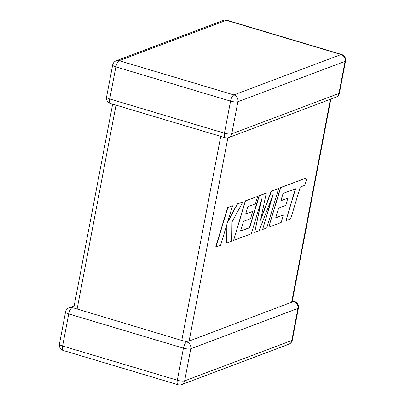 <?xml version="1.0" encoding="UTF-8"?>
<svg xmlns="http://www.w3.org/2000/svg" width="405" height="405" viewBox="0 0 405 405"><rect width="100%" height="100%" fill="white"/><g stroke="black" fill="none" stroke-linecap="round" stroke-linejoin="round"><path stroke-width="0.61" d="M74.161 305.886L69.083 307.8A5.609 5.027 69.4 0 1 72.08 307.714L74.181 308.129L73.892 307.294L112.651 104.126M74.181 308.129L181.779 340.458L220.71 136.379M330.839 99.114L292.132 302.019L189.105 341.076L186.027 341.511L181.779 340.458M181.622 384.623A5.609 5.027 -110.6 0 0 184.645 380.867A5.609 1.402 10.8 0 1 177.314 380.249L183.435 348.168L68.734 313.926L62.613 346.012L177.314 380.249A5.609 2.055 -73.4 0 0 178.038 384.75A5.609 5.609 0 0 0 181.622 384.623L288.79 344.24A5.609 5.027 69.4 0 0 291.818 340.483A5.609 1.402 10.8 0 0 292.324 340.043L298.445 307.957A5.609 1.402 10.8 0 1 297.938 308.397L190.765 348.781L184.645 380.867L291.818 340.483L297.938 308.397A5.609 5.027 69.4 0 0 293.954 301.568L291.762 301.624M186.781 341.952A5.609 2.055 -73.4 0 0 183.435 348.168A5.609 1.402 10.8 0 0 190.765 348.781A5.609 5.027 -110.6 0 0 186.781 341.952L185.951 341.496M285.96 220.69L290.643 218.923L300.262 187.054L304.762 185.358L307.066 177.734L280.675 187.677L268.753 227.175L281.171 222.497L283.429 214.984L275.689 217.9L278.645 208.089L285.697 205.431L287.894 198.131L280.842 200.789L283.07 193.438L295.579 188.821L285.96 220.69L295.306 188.922M307.066 177.734L280.452 187.611L268.753 227.175M283.429 214.984L275.739 217.728M287.894 198.131L280.893 200.622M278.696 188.426L271.482 191.14L260.521 220.279L266.293 193.099L259.291 195.736L249.637 227.716L240.524 231.154L243.476 221.338L250.533 218.68L252.73 211.38L245.673 214.042L247.9 206.692L255.393 203.867L257.651 196.354L245.506 200.931L233.579 240.428L251.292 233.756L261.898 198.597L254.674 232.48L259.053 230.83L273.253 194.167L262.597 229.493L266.774 227.919L278.696 188.426L271.259 191.074L260.84 218.771M266.293 193.099L259.068 195.671L249.414 227.65L240.575 230.982M252.73 211.38L245.724 213.87M257.651 196.354L245.283 200.865L233.579 240.428M261.088 201.275L254.674 232.48M272.155 197.002L262.597 229.493M226.744 243.005L231.746 241.117L231.954 222.036L242.914 201.908L237.507 203.948L227.448 222.659L232.526 205.821L227.625 207.517L215.708 247.015L220.603 245.319L227.068 223.874L226.744 243.005L226.83 224.664M227.848 207.583L215.926 247.08M242.914 201.908L237.284 203.877L227.782 221.565M232.526 205.821L227.625 207.517M116.012 105.128L77.082 309.207M230.561 101.128L115.86 66.886L109.74 98.972L224.441 133.21L230.561 101.128A5.609 2.055 -73.4 0 1 233.908 94.912L341.076 54.528L226.375 20.29L119.202 60.674L233.908 94.912A5.609 5.027 -110.6 0 1 237.892 101.741L231.771 133.827L338.944 93.444L345.065 61.358L237.892 101.741A5.609 1.402 -169.2 0 1 230.561 101.128M291.625 302.444L330.384 99.286M227.878 137.832L189.105 341.076M63.337 350.512A5.609 2.055 -73.4 0 1 62.613 346.012A5.609 1.402 10.8 0 1 59.429 344.083A5.609 5.609 0 0 0 63.337 350.512L178.038 384.75M293.954 301.568A5.609 2.055 -73.4 0 1 294.541 301.528A5.609 5.609 0 0 1 298.445 307.957M59.429 344.083L65.549 311.997A5.609 1.402 10.8 0 0 68.734 313.926A5.609 2.055 -73.4 0 1 72.08 307.714M341.663 54.488A5.609 2.055 -73.4 0 0 341.076 54.528A5.609 5.027 69.4 0 1 345.065 61.358A5.609 1.402 -169.2 0 0 345.571 60.917A5.609 5.609 0 0 0 341.663 54.488L226.962 20.25A5.609 5.609 0 0 0 223.378 20.377A5.609 5.027 69.4 0 1 226.375 20.29A5.609 2.055 -73.4 0 1 226.962 20.25M335.917 97.2A5.609 5.609 0 0 0 339.451 93.003A5.609 1.402 -169.2 0 1 338.944 93.444A5.609 5.027 69.4 0 1 335.917 97.2L228.744 137.584A5.609 5.027 -110.6 0 0 231.771 133.827A5.609 1.402 -169.2 0 1 224.441 133.21A5.609 2.055 -73.4 0 0 225.165 137.71A5.609 5.609 0 0 0 228.744 137.584M119.202 60.674A5.609 5.027 -110.6 0 0 116.21 60.76A5.609 5.609 0 0 0 112.676 64.957A5.609 1.402 -169.2 0 0 115.86 66.886A5.609 2.055 -73.4 0 1 119.202 60.674M225.165 137.71L110.459 103.472A5.609 2.055 -73.4 0 1 109.74 98.972A5.609 1.402 -169.2 0 1 106.555 97.043L112.676 64.957M288.79 344.24A5.609 5.609 0 0 0 292.324 340.043M292.349 300.875L294.541 301.528M69.083 307.8A5.609 5.609 0 0 0 65.549 311.997M339.451 93.003L345.571 60.917M223.378 20.377L116.21 60.76M106.555 97.043A5.609 5.609 0 0 0 110.459 103.472"/></g></svg>
